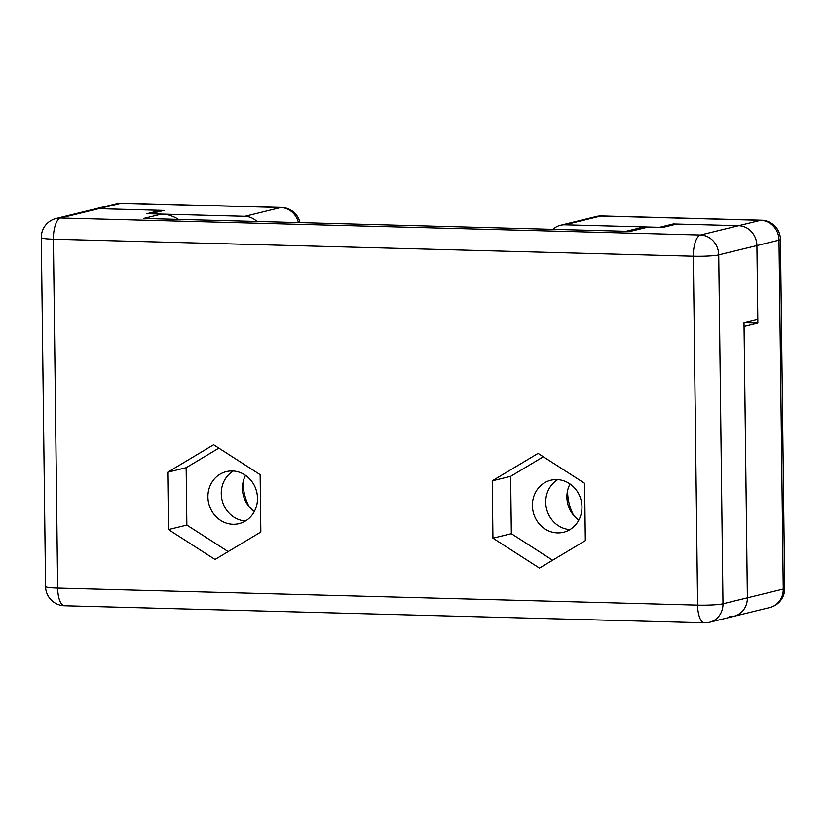 <?xml version="1.0" encoding="UTF-8"?>
<svg xmlns="http://www.w3.org/2000/svg" width="826" height="826" viewBox="0 0 826 826"><rect width="100%" height="100%" fill="white"/><g stroke="black" fill="none" stroke-linecap="round" stroke-linejoin="round"><path stroke-width="1.24" d="M673.314 224.889L673.304 223.97L659.499 227.346L564.86 224.827A19.473 17.935 -103.7 0 0 560.482 225.291A19.473 17.935 -103.7 0 0 552.986 229.37M729.585 616.754A19.473 17.935 -103.7 0 0 733.963 616.289A19.473 17.935 -103.7 0 0 747.375 597.848L744.009 322.842L757.814 319.476L756.905 245.58A19.473 17.935 -103.7 0 0 738.65 225.715A19.473 17.935 76.3 0 1 756.905 245.58L757.855 323.111L744.402 322.749M673.304 223.97L738.65 225.715L676.68 224.063L662.886 227.439L648.234 227.047A36.509 33.629 -103.7 0 0 640.016 227.924L626.108 231.321M757.855 323.111L744.061 326.476L747.375 597.848A19.473 17.935 76.3 0 1 733.963 616.289L709.586 622.246A19.473 17.935 76.3 0 0 722.987 603.806A19.473 1.848 179.3 0 1 697.598 605.128A19.473 7.351 91.5 0 0 704.444 622.794L704.444 622.794A19.473 19.473 0 0 0 709.586 622.246M557.736 479.638A26.773 24.666 -103.7 0 0 546.554 508.847A26.773 24.666 -103.7 0 0 569.95 529.6A26.773 24.666 76.3 0 1 546.554 508.847A26.773 24.666 76.3 0 1 557.736 479.638M573.574 515.29A49.901 45.967 76.3 0 1 567.565 490.665M570.012 483.984A26.773 24.666 -103.7 0 0 578.83 520.091M784.7 588.36A19.473 1.848 179.3 0 1 783.255 589.083L778.99 240.18A19.473 1.848 -0.7 0 0 780.436 239.468L784.7 588.36A19.473 19.473 0 0 1 769.853 607.523L769.853 607.523A19.473 17.935 -103.7 0 0 783.255 589.083L722.987 603.806L718.723 254.904A19.473 1.848 -0.7 0 1 693.334 256.225A19.473 7.351 91.5 0 1 700.458 235.038A19.473 17.935 76.3 0 1 718.723 254.904L778.99 240.18A19.473 17.935 -103.7 0 0 760.725 220.315L600.75 216.061A19.473 7.351 -88.5 0 1 601.504 215.978L761.479 220.232A19.473 7.351 91.5 0 0 760.725 220.315L700.458 235.038L60.535 218.012A19.473 7.351 91.5 0 0 53.411 239.199A19.473 1.848 179.3 0 1 41.3 237.64L45.564 586.532A19.473 1.848 -0.7 0 0 57.675 588.102A19.473 7.351 91.5 0 0 64.521 605.768L704.444 622.794M564.86 224.827L600.75 216.061A19.473 17.935 -103.7 0 0 596.362 216.526L560.482 225.291M41.3 237.64A19.473 19.473 0 0 1 56.147 218.477L56.147 218.477A19.473 17.935 -103.7 0 1 60.535 218.012L98.717 208.689A19.473 17.935 -103.7 0 0 94.329 209.154A19.473 17.935 76.3 0 1 98.717 208.689L164.064 210.424L150.26 213.8L244.899 216.319A19.473 17.935 76.3 0 1 256.896 221.492M221.254 493.7A26.773 24.666 76.3 0 1 233.273 471.006A26.773 24.666 -103.7 0 0 221.254 493.7A26.773 24.666 -103.7 0 0 245.477 520.969A26.773 24.666 76.3 0 1 221.254 493.7M243.092 482.033A49.901 45.967 -103.7 0 0 243.092 482.57A49.901 45.967 -103.7 0 0 249.111 506.658M254.367 511.449A26.773 24.666 76.3 0 1 242.421 488.527A26.773 24.666 76.3 0 1 245.549 475.353M121.556 203.206L121.556 203.206A19.473 7.351 91.5 0 0 120.802 203.289L280.778 207.553A19.473 7.351 -88.5 0 1 281.542 207.471L121.556 203.206A19.473 19.473 0 0 0 116.414 203.754L116.414 203.754A19.473 17.935 76.3 0 1 120.802 203.289L98.717 208.689L160.688 210.331L160.698 211.249M244.899 216.319L280.778 207.553A19.473 17.935 76.3 0 1 298.423 222.597M160.688 210.331L146.883 213.707L161.524 214.099L143.59 218.477L630.29 231.425L648.234 227.047M178.478 219.406A36.509 33.629 -103.7 0 0 161.524 214.099M492.926 538.191L539.471 568.102L585.314 540.648L584.612 483.303L538.067 453.391L492.224 480.846L492.926 538.191L511.335 533.699L552.615 560.224M492.224 480.846L510.633 476.344L511.335 533.699M543.322 456.768L510.633 476.344M581.958 506.906A26.773 24.666 76.3 0 1 563.528 532.264A26.773 24.666 76.3 0 1 533.214 512.11A26.773 24.666 76.3 0 1 550.818 480.236A26.773 24.666 76.3 0 1 581.958 506.906M260.84 532.016L214.997 559.47L168.463 529.559L167.761 472.204L213.604 444.76L260.138 474.661L260.84 532.016M167.761 472.204L186.16 467.712L218.859 448.136M168.463 529.559L186.862 525.068L186.16 467.712M228.152 551.592L186.862 525.068M207.915 496.963A26.773 24.666 -103.7 0 0 239.055 523.632A26.773 24.666 -103.7 0 0 256.659 491.769A26.773 24.666 -103.7 0 0 226.345 471.605A26.773 24.666 -103.7 0 0 207.915 496.963M697.598 605.128L693.334 256.225L53.411 239.199L57.675 588.102L697.598 605.128M601.504 215.978A19.473 19.473 0 0 0 596.362 216.526M780.436 239.468A19.473 19.473 0 0 0 761.479 220.232M769.853 607.523L733.963 616.289M300.014 222.638A19.473 19.473 0 0 0 281.542 207.471M56.147 218.477L116.414 203.754M45.564 586.532A19.473 19.473 0 0 0 64.521 605.768"/></g></svg>
